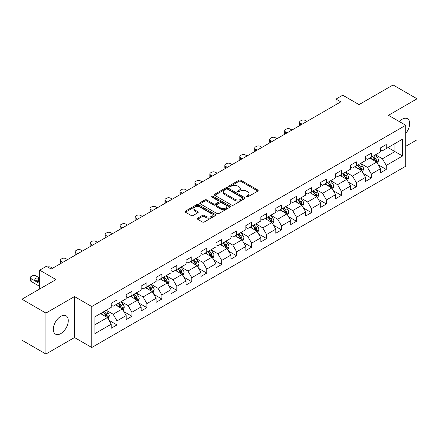<?xml version="1.0" encoding="UTF-8"?>
<svg xmlns="http://www.w3.org/2000/svg" width="439" height="439" viewBox="0 0 439 439"><rect width="100%" height="100%" fill="white"/><g stroke="black" fill="none" stroke-linecap="round" stroke-linejoin="round"><path stroke-width="0.66" d="M246.477 196.87A0.933 0.538 0 0 0 247.794 196.87L257.792 191.097A1.333 0.768 0 0 0 258.181 190.553A1.333 0.768 0 0 0 257.792 190.01L240.852 180.226A1.333 0.768 0 0 0 238.97 180.226L228.966 186.004A0.933 0.538 0 0 0 228.692 186.383A0.933 0.538 0 0 0 228.966 186.762A0.933 0.538 0 0 0 230.283 186.762L231.578 186.015A4.258 2.458 0 0 1 237.603 186.015L239.014 186.833A4.258 2.458 0 0 1 240.265 188.567A4.258 2.458 0 0 1 239.014 190.306L237.718 191.058A0.933 0.538 0 0 0 237.45 191.437A0.933 0.538 0 0 0 237.718 191.816A0.933 0.538 0 0 0 239.035 191.816L240.331 191.069A4.258 2.458 0 0 1 246.356 191.069L247.766 191.887A4.258 2.458 0 0 1 249.017 193.626A4.258 2.458 0 0 1 247.766 195.36L246.477 196.112A0.933 0.538 0 0 0 246.202 196.491A0.933 0.538 0 0 0 246.477 196.87L246.477 196.112M60.791 333.613A10.58 6.108 120 0 0 67.699 324.289A10.58 6.108 120 0 0 66.08 315.811A10.58 6.108 120 0 0 60.791 316.338A10.58 6.108 120 0 0 53.876 325.656A10.58 6.108 120 0 0 55.501 334.134A10.58 6.108 120 0 0 60.791 333.613M405.735 133.423A10.58 6.108 120 0 0 407.474 118.706A10.58 6.108 120 0 0 402.184 119.232A10.58 6.108 120 0 0 399.309 121.559M197.643 218.161A1.333 0.768 0 0 0 197.254 218.704A1.333 0.768 0 0 0 197.643 219.248L202.395 221.991A1.333 0.768 0 0 0 204.278 221.991L215.39 215.582A1.333 0.768 0 0 0 215.779 215.039A1.333 0.768 0 0 0 215.39 214.49L198.444 204.711A1.333 0.768 0 0 0 196.562 204.711L185.456 211.121A1.333 0.768 0 0 0 185.066 211.669A1.333 0.768 0 0 0 185.456 212.213L191.195 215.527A1.333 0.768 0 0 0 193.078 215.527L197.83 212.783A1.333 0.768 0 0 0 198.225 212.235A1.333 0.768 0 0 0 197.83 211.691L194.987 210.051A3.561 2.058 0 0 1 193.945 208.596A3.561 2.058 0 0 1 196.14 206.698A3.561 2.058 0 0 1 200.019 207.142L211.175 213.584A3.561 2.058 0 0 1 212.218 215.039A3.561 2.058 0 0 1 210.018 216.937A3.561 2.058 0 0 1 206.138 216.487L204.278 215.417A1.333 0.768 0 0 0 202.395 215.417L197.643 218.161L197.643 219.248M405.735 146.308L417.05 139.772L417.05 98.802L393.075 84.957L359.031 104.614L342.727 95.203L336.016 99.077L340.812 101.848L51.198 269.052L46.402 266.286L39.691 270.161L39.691 288.983M45.925 313.067L45.925 354.043L74.504 337.542L74.504 296.572L45.925 313.067L21.95 299.228L55.994 279.572L39.691 270.161M74.504 296.572L91.762 306.537L405.735 125.269L405.735 166.238L91.762 347.507L91.762 306.537M417.05 98.802L388.471 115.298L405.735 125.269M231.671 205.09A1.333 0.768 0 0 0 233.553 205.09L244.66 198.68A1.333 0.768 0 0 0 245.05 198.137A1.333 0.768 0 0 0 244.66 197.588L227.72 187.81A1.333 0.768 0 0 0 225.838 187.81L214.731 194.219A1.333 0.768 0 0 0 214.336 194.762A1.333 0.768 0 0 0 214.731 195.311L231.671 205.09M211.856 197.073A0.933 0.538 0 0 1 212.8 197.204L212.8 196.096L230.025 206.039A1.333 0.768 0 0 1 230.415 206.588A1.333 0.768 0 0 1 230.025 207.131L218.918 213.541A1.333 0.768 0 0 1 217.036 213.541L200.091 203.762L200.091 202.67A1.333 0.768 0 0 0 199.701 203.219A1.333 0.768 0 0 0 200.091 203.762M200.091 202.67L204.843 199.926A1.333 0.768 0 0 1 206.725 199.926L213.601 203.894A1.333 0.768 0 0 0 215.483 203.894L218.633 202.077A1.333 0.768 0 0 0 219.023 201.528A1.333 0.768 0 0 0 218.633 200.985L211.483 196.859A0.933 0.538 0 0 1 211.208 196.474A0.933 0.538 0 0 1 211.785 195.981A0.933 0.538 0 0 1 212.8 196.096M45.925 354.043L21.95 340.198L21.95 299.228M108.976 320.294L116.983 324.915L116.983 320.876L126.191 315.559L126.191 319.603L131.947 316.283L131.947 312.239L141.149 306.921L141.149 310.966L146.906 307.646L146.906 303.601L156.114 298.284L156.114 302.328L161.865 299.008L161.865 294.964L171.073 289.647L171.073 293.691L176.824 290.371L176.824 286.327L186.032 281.009L186.032 285.054L191.788 281.734L191.788 277.689L200.991 272.378L200.991 276.416L206.747 273.096L206.747 269.052L215.95 263.74L215.95 267.779L221.706 264.459L221.706 260.415L230.914 255.103L230.914 259.142L236.665 255.822L236.665 251.777L245.873 246.466L245.873 250.504L251.624 247.184L251.624 243.14L260.832 237.828L260.832 241.867L266.588 238.547L266.588 234.503L275.791 229.191L275.791 233.23L281.547 229.91L281.547 225.865L290.75 220.554L290.75 224.592L296.506 221.272L296.506 217.228L305.714 211.916L305.714 215.955L311.465 212.635L311.465 208.591L320.673 203.279L320.673 207.318L326.424 203.998L326.424 199.954L335.632 194.642L335.632 198.68L341.388 195.36L341.388 191.316L350.591 186.004L350.591 190.043L356.347 186.723L356.347 182.679L365.555 177.367L365.555 181.406L371.306 178.086L371.306 174.047L380.514 168.73L380.514 172.768L386.265 169.449L386.265 165.41L402.568 155.993L402.568 139.163L394.897 143.591L394.897 151.565L402.568 155.993M116.983 324.915L111.232 328.24L111.232 324.196L94.928 333.613L94.928 316.777L111.232 307.366L111.232 303.322L116.983 300.002L116.983 304.046L126.191 298.729L126.191 294.69L131.947 291.364L131.947 295.409L141.149 290.091L141.149 286.052L146.906 282.727L146.906 286.771L156.114 281.454L156.114 277.415L161.865 274.09L161.865 278.134L171.073 272.817L171.073 268.778L176.824 265.452L176.824 269.497L186.032 264.179L186.032 260.14L191.788 256.815L191.788 260.859L200.991 255.542L200.991 251.503L206.747 248.178L206.747 252.222L215.95 246.905L215.95 242.866L221.706 239.54L221.706 243.585L230.914 238.267L230.914 234.228L236.665 230.903L236.665 234.947L245.873 229.63L245.873 225.591L251.624 222.266L251.624 226.31L260.832 220.993L260.832 216.954L266.588 213.628L266.588 217.673L275.791 212.355L275.791 208.316L281.547 204.997L281.547 209.035L290.75 203.718L290.75 199.679L296.506 196.359L296.506 200.398L305.714 195.081L305.714 191.042L311.465 187.722L311.465 191.761L320.673 186.449L320.673 182.404L326.424 179.085L326.424 183.123L335.632 177.811L335.632 173.767L341.388 170.447L341.388 174.486L350.591 169.174L350.591 165.13L356.347 161.81L356.347 165.849L365.555 160.537L365.555 156.493L371.306 153.173L371.306 157.211L380.514 151.899L380.514 147.855L386.265 144.535L386.265 148.574L402.568 139.163M115.452 304.929L122.355 308.919L113.147 314.231L106.243 310.247M111.232 305.149L113.147 306.257L116.983 304.046M113.147 314.231L116.983 320.876M122.355 308.919L126.191 315.559M130.41 296.292L137.314 300.281L128.111 305.593L121.202 301.609M126.191 296.517L128.111 297.62L131.947 295.409M128.111 305.593L131.947 312.239M137.314 300.281L141.149 306.921M145.369 287.655L152.278 291.644L143.07 296.956L136.167 292.972M141.149 287.88L143.07 288.983L146.906 286.771M143.07 296.956L146.906 303.601M152.278 291.644L156.114 298.284M160.328 279.017L167.237 283.007L158.029 288.319L151.126 284.335M156.114 279.242L158.029 280.345L161.865 278.134M158.029 288.319L161.865 294.964M167.237 283.007L171.073 289.647M175.293 270.38L182.196 274.37L172.988 279.681L166.085 275.697M171.073 270.605L172.988 271.708L176.824 269.497M172.988 279.681L176.824 286.327M182.196 274.37L186.032 281.009M190.252 261.743L197.155 265.732L187.947 271.044L181.044 267.06M186.032 261.968L187.947 263.071L191.788 260.859M187.947 271.044L191.788 277.689M197.155 265.732L200.991 272.378M205.211 253.105L212.114 257.095L202.911 262.407L196.003 258.423M200.991 253.33L202.911 254.433L206.747 252.222M202.911 262.407L206.747 269.052M212.114 257.095L215.95 263.74M220.169 244.468L227.078 248.458L217.87 253.769L210.967 249.786M215.95 244.693L217.87 245.802L221.706 243.585M217.87 253.769L221.706 260.415M227.078 248.458L230.914 255.103M235.134 235.831L242.037 239.82L232.829 245.132L225.926 241.148M230.914 236.056L232.829 237.164L236.665 234.947M232.829 245.132L236.665 251.777M242.037 239.82L245.873 246.466M250.093 227.193L256.996 231.183L247.788 236.495L240.885 232.511M245.873 227.418L247.788 228.527L251.624 226.31M247.788 236.495L251.624 243.14M256.996 231.183L260.832 237.828M265.052 218.556L271.955 222.546L262.752 227.863L255.844 223.874M260.832 218.781L262.752 219.89L266.588 217.673M262.752 227.863L266.588 234.503M271.955 222.546L275.791 229.191M280.011 209.924L286.914 213.908L277.711 219.226L270.803 215.236M275.791 210.144L277.711 211.252L281.547 209.035M277.711 219.226L281.547 225.865M286.914 213.908L290.75 220.554M294.97 201.287L301.878 205.271L292.67 210.588L285.767 206.599M290.75 201.506L292.67 202.615L296.506 200.398M292.67 210.588L296.506 217.228M301.878 205.271L305.714 211.916M309.934 192.65L316.837 196.634L307.629 201.951L300.726 197.962M305.714 192.869L307.629 193.978L311.465 191.761M307.629 201.951L311.465 208.591M316.837 196.634L320.673 203.279M324.893 184.012L331.796 187.996L322.588 193.314L315.685 189.324M320.673 184.232L322.588 185.34L326.424 183.123M322.588 193.314L326.424 199.954M331.796 187.996L335.632 194.642M339.852 175.375L346.755 179.359L337.553 184.676L330.644 180.687M335.632 175.595L337.553 176.703L341.388 174.486M337.553 184.676L341.388 191.316M346.755 179.359L350.591 186.004M354.811 166.738L361.72 170.722L352.512 176.039L345.608 172.05M350.591 166.957L352.512 168.066L356.347 165.849M352.512 176.039L356.347 182.679M361.72 170.722L365.555 177.367M369.77 158.1L376.678 162.084L367.47 167.402L360.567 163.412M365.555 158.32L367.47 159.428L371.306 157.211M367.47 167.402L371.306 174.047M376.678 162.084L380.514 168.73M387.994 147.581L394.897 151.565L382.429 158.764L375.526 154.775M380.514 149.683L382.429 150.791L386.265 148.574M382.429 158.764L386.265 165.41M74.504 337.542L91.762 347.507M336.016 99.077L336.016 104.614M94.928 324.75L107.396 317.556L100.493 313.567M107.396 317.556L111.232 324.196M378.259 164.828L386.265 169.449M363.3 173.465L371.306 178.086M348.341 182.103L356.347 186.723M333.377 190.74L341.388 195.36M318.418 199.377L326.424 203.998M303.459 208.009L311.465 212.635M288.5 216.647L296.506 221.272M273.541 225.284L281.547 229.91M258.576 233.921L266.588 238.547M243.618 242.558L251.624 247.184M228.659 251.196L236.665 255.822M213.7 259.833L221.706 264.459M198.741 268.47L206.747 273.096M183.776 277.108L191.788 281.734M168.817 285.745L176.824 290.371M153.859 294.382L161.865 299.008M138.9 303.02L146.906 307.646M123.935 311.657L131.947 316.283M246.844 197.001L247.766 196.469A4.258 2.458 0 0 0 249.017 194.729L249.017 193.626M240.265 188.567L240.265 189.675A4.258 2.458 0 0 1 239.014 191.415L238.092 191.947M257.775 191.108L240.852 181.334A1.333 0.768 0 0 0 238.97 181.334L229.339 186.893M244.644 198.686L227.72 188.918A1.333 0.768 0 0 0 225.838 188.918L214.748 195.317M242.312 198.516A0.933 0.538 0 0 0 242.58 198.137A0.933 0.538 0 0 0 242.312 197.753L227.435 189.165A0.933 0.538 0 0 0 226.118 189.165L224.752 189.955A4.258 2.458 0 0 0 223.506 191.695A4.258 2.458 0 0 0 224.752 193.434L234.92 199.301A4.258 2.458 0 0 0 240.945 199.301L242.312 198.516L242.312 199.624A0.933 0.538 0 0 0 242.58 199.24L242.58 198.137M223.506 191.695L223.506 192.803A4.258 2.458 0 0 0 224.752 194.543L224.752 193.434M242.312 199.624L240.945 200.409A4.258 2.458 0 0 1 234.92 200.409L224.752 194.543M200.107 203.767L204.843 201.035L204.843 199.926M219.023 201.528L219.023 202.637A1.333 0.768 0 0 1 218.633 203.18L215.483 205.002A1.333 0.768 0 0 1 213.601 205.002L206.725 201.035A1.333 0.768 0 0 0 204.843 201.035M212.8 197.204L230.009 207.137M220.729 208.009A3.561 2.058 0 0 0 224.609 208.459A3.561 2.058 0 0 0 226.809 206.56A3.561 2.058 0 0 0 225.767 205.106L221.838 202.834A1.333 0.768 0 0 0 219.955 202.834L216.8 204.656A1.333 0.768 0 0 0 216.411 205.2A1.333 0.768 0 0 0 216.8 205.743L220.729 208.009L220.729 209.118A3.561 2.058 0 0 0 224.609 209.562A3.561 2.058 0 0 0 226.809 207.663L226.809 206.56M216.411 205.2L216.411 206.308A1.333 0.768 0 0 0 216.8 206.851L216.8 205.743M220.729 209.118L216.8 206.851M212.218 215.039L212.218 216.142A3.561 2.058 0 0 1 210.018 218.04A3.561 2.058 0 0 1 206.138 217.596L204.278 216.526A1.333 0.768 0 0 0 202.395 216.526L197.66 219.259M193.945 208.596L193.945 209.705A3.561 2.058 0 0 0 194.987 211.159L194.987 210.051M197.83 211.691L197.83 212.783L194.987 211.159M215.368 215.587L198.444 205.82A1.333 0.768 0 0 0 196.562 205.82L185.472 212.218M377.436 163.396L378.577 160.526A3.594 2.074 -120 0 0 377.43 157.464L375.449 154.819M302.114 124.188L300.419 123.205A2.711 1.564 0 0 1 299.623 122.102A2.711 1.564 0 0 1 300.419 120.994L301.379 120.44A2.711 1.564 0 0 1 305.215 120.44L306.91 121.416M371.998 159.384L370.653 157.59M299.853 125.494A2.711 1.564 180 0 1 299.623 124.868L299.623 122.102M376.119 161.766L376.635 160.679A3.594 2.074 -120 0 0 375.608 158.517L373.627 155.872M372.727 156.394L374.922 159.324A1.833 1.059 60 0 1 375.257 159.878L376.635 160.679M372.475 156.536L374.456 159.181A3.594 2.074 60 0 1 375.482 161.343M362.477 172.033L363.613 169.163A3.594 2.074 -120 0 0 362.466 166.101L360.49 163.456M287.155 132.825L285.46 131.843A2.711 1.564 0 0 1 284.664 130.74A2.711 1.564 0 0 1 285.46 129.631L286.42 129.077A2.711 1.564 0 0 1 290.256 129.077L291.951 130.054M357.039 168.022L355.694 166.227M284.889 134.131A2.711 1.564 180 0 1 284.664 133.505L284.664 130.74M361.16 170.403L361.676 169.317A3.594 2.074 -120 0 0 360.644 167.155L358.668 164.51M357.769 165.031L359.964 167.961A1.833 1.059 60 0 1 360.293 168.516L361.676 169.317M357.516 165.174L359.497 167.819A3.594 2.074 60 0 1 360.523 169.981M347.512 180.67L348.654 177.8A3.594 2.074 -120 0 0 347.507 174.738L345.531 172.093M272.196 141.462L270.501 140.48A2.711 1.564 0 0 1 269.705 139.372A2.711 1.564 0 0 1 270.501 138.269L271.456 137.714A2.711 1.564 0 0 1 275.291 137.714L276.993 138.691M342.08 176.659L340.735 174.865M269.93 142.768A2.711 1.564 180 0 1 269.705 142.143L269.705 139.372M346.201 179.041L346.717 177.949A3.594 2.074 -120 0 0 345.685 175.792L343.71 173.147M342.804 173.668L345.005 176.599A1.833 1.059 60 0 1 345.334 177.153L346.717 177.949M342.557 173.811L344.533 176.456A3.594 2.074 60 0 1 345.564 178.618M332.553 189.308L333.695 186.438A3.594 2.074 -120 0 0 332.548 183.376L330.567 180.731M257.238 150.1L255.536 149.117A2.711 1.564 0 0 1 254.746 148.009A2.711 1.564 0 0 1 255.536 146.906L256.497 146.352A2.711 1.564 0 0 1 260.332 146.352L262.028 147.328M327.121 185.296L325.776 183.502M254.971 151.406A2.711 1.564 180 0 1 254.746 150.78L254.746 148.009M331.242 187.678L331.752 186.586A3.594 2.074 -120 0 0 330.726 184.429L328.745 181.784M327.845 182.306L330.04 185.236A1.833 1.059 60 0 1 330.375 185.79L331.752 186.586M327.598 182.448L329.574 185.093A3.594 2.074 60 0 1 330.605 187.255M317.595 197.945L318.736 195.07A3.594 2.074 -120 0 0 317.589 192.013L315.608 189.368M242.273 158.737L240.577 157.755A2.711 1.564 0 0 1 239.782 156.646A2.711 1.564 0 0 1 240.577 155.543L241.538 154.989A2.711 1.564 0 0 1 245.374 154.989L247.069 155.966M312.156 193.934L310.812 192.139M240.012 160.043A2.711 1.564 180 0 1 239.782 159.417L239.782 156.646M316.283 196.315L316.793 195.223A3.594 2.074 -120 0 0 315.767 193.061L313.786 190.422M312.886 190.943L315.081 193.873A1.833 1.059 60 0 1 315.416 194.428L316.793 195.223M312.634 191.086L314.615 193.731A3.594 2.074 60 0 1 315.646 195.887M302.636 206.582L303.777 203.707A3.594 2.074 -120 0 0 302.63 200.65L300.649 198.005M227.314 167.374L225.619 166.392A2.711 1.564 0 0 1 224.823 165.283A2.711 1.564 0 0 1 225.619 164.181L226.579 163.626A2.711 1.564 0 0 1 230.415 163.626L232.11 164.603M297.198 202.571L295.853 200.777M225.048 168.68A2.711 1.564 180 0 1 224.823 168.055L224.823 165.283M301.319 204.947L301.834 203.861A3.594 2.074 -120 0 0 300.808 201.699L298.827 199.059M297.927 199.58L300.122 202.511A1.833 1.059 60 0 1 300.457 203.065L301.834 203.861M297.675 199.723L299.656 202.368A3.594 2.074 60 0 1 300.682 204.525M287.677 215.22L288.813 212.344A3.594 2.074 -120 0 0 287.666 209.288L285.69 206.643M212.355 176.012L210.66 175.029A2.711 1.564 0 0 1 209.864 173.921A2.711 1.564 0 0 1 210.66 172.818L211.614 172.264A2.711 1.564 0 0 1 215.456 172.264L217.151 173.24M282.239 211.208L280.894 209.414M210.089 177.318A2.711 1.564 180 0 1 209.864 176.692L209.864 173.921M286.36 213.584L286.876 212.498A3.594 2.074 -120 0 0 285.844 210.336L283.868 207.696M282.968 208.218L285.163 211.148A1.833 1.059 60 0 1 285.493 211.702L286.876 212.498M282.716 208.36L284.697 211A3.594 2.074 60 0 1 285.723 213.162M272.712 223.857L273.854 220.982A3.594 2.074 -120 0 0 272.707 217.925L270.726 215.28M197.396 184.649L195.701 183.667A2.711 1.564 0 0 1 194.905 182.558A2.711 1.564 0 0 1 195.701 181.455L196.656 180.901A2.711 1.564 0 0 1 200.491 180.901L202.192 181.878M267.28 219.846L265.935 218.051M195.13 185.955A2.711 1.564 180 0 1 194.905 185.329L194.905 182.558M271.401 222.222L271.917 221.135A3.594 2.074 -120 0 0 270.885 218.973L268.904 216.334M268.004 216.855L270.204 219.785A1.833 1.059 60 0 1 270.534 220.34L271.917 221.135M267.757 216.998L269.733 219.637A3.594 2.074 60 0 1 270.764 221.799M257.753 232.494L258.895 229.619A3.594 2.074 -120 0 0 257.748 226.562L255.767 223.917M182.437 193.286L180.736 192.304A2.711 1.564 0 0 1 179.946 191.195A2.711 1.564 0 0 1 180.736 190.087L181.697 189.538A2.711 1.564 0 0 1 185.532 189.538L187.228 190.515M252.315 228.483L250.971 226.689M180.171 194.592A2.711 1.564 180 0 1 179.946 193.967L179.946 191.195M256.442 230.859L256.952 229.773A3.594 2.074 -120 0 0 255.926 227.611L253.945 224.971M253.045 225.492L255.24 228.423A1.833 1.059 60 0 1 255.575 228.977L256.952 229.773M252.798 225.635L254.774 228.275A3.594 2.074 60 0 1 255.805 230.437M242.794 241.132L243.936 238.256A3.594 2.074 -120 0 0 242.789 235.2L240.808 232.555M167.473 201.924L165.777 200.941A2.711 1.564 0 0 1 164.982 199.833A2.711 1.564 0 0 1 165.777 198.724L166.738 198.176A2.711 1.564 0 0 1 170.573 198.176L172.269 199.152M237.356 237.12L236.012 235.326M165.212 203.23A2.711 1.564 180 0 1 164.982 202.604L164.982 199.833M241.477 239.496L241.993 238.41A3.594 2.074 -120 0 0 240.967 236.248L238.986 233.608M238.086 234.13L240.281 237.06A1.833 1.059 60 0 1 240.616 237.614L241.993 238.41M237.834 234.272L239.815 236.912A3.594 2.074 60 0 1 240.841 239.074M227.836 249.769L228.977 246.894A3.594 2.074 -120 0 0 227.83 243.837L225.849 241.192M152.514 210.561L150.818 209.579A2.711 1.564 0 0 1 150.023 208.47A2.711 1.564 0 0 1 150.818 207.362L151.779 206.813A2.711 1.564 0 0 1 155.615 206.813L157.31 207.79M222.397 245.758L221.053 243.963M150.248 211.867A2.711 1.564 180 0 1 150.023 211.241L150.023 208.47M226.519 248.134L227.034 247.047A3.594 2.074 -120 0 0 226.003 244.885L224.027 242.246M223.127 242.767L225.322 245.697A1.833 1.059 60 0 1 225.651 246.252L227.034 247.047M222.875 242.91L224.856 245.549A3.594 2.074 60 0 1 225.882 247.711M212.871 258.406L214.012 255.531A3.594 2.074 -120 0 0 212.866 252.474L210.89 249.829M137.555 219.193L135.86 218.216A2.711 1.564 0 0 1 135.064 217.107A2.711 1.564 0 0 1 135.86 215.999L136.814 215.445A2.711 1.564 0 0 1 140.65 215.445L142.351 216.427M207.438 254.395L206.094 252.601M135.289 220.504A2.711 1.564 180 0 1 135.064 219.879L135.064 217.107M211.56 256.771L212.075 255.685A3.594 2.074 -120 0 0 211.044 253.522L209.068 250.883M208.168 251.399L210.363 254.335A1.833 1.059 60 0 1 210.693 254.889L212.075 255.685M207.916 251.547L209.897 254.186A3.594 2.074 60 0 1 210.923 256.349M197.912 267.044L199.054 264.168A3.594 2.074 -120 0 0 197.907 261.112L195.926 258.467M122.596 227.83L120.895 226.853A2.711 1.564 0 0 1 120.105 225.745A2.711 1.564 0 0 1 120.895 224.636L121.855 224.082A2.711 1.564 0 0 1 125.691 224.082L127.387 225.064M192.48 263.032L191.135 261.232M120.33 229.142A2.711 1.564 180 0 1 120.105 228.516L120.105 225.745M196.601 265.408L197.116 264.322A3.594 2.074 -120 0 0 196.085 262.16L194.104 259.52M193.204 260.036L195.399 262.972A1.833 1.059 60 0 1 195.734 263.526L197.116 264.322M192.957 260.184L194.932 262.824A3.594 2.074 60 0 1 195.964 264.986M182.953 275.681L184.095 272.806A3.594 2.074 -120 0 0 182.948 269.744L180.967 267.104M107.632 236.467L105.936 235.491A2.711 1.564 0 0 1 105.14 234.382A2.711 1.564 0 0 1 105.936 233.274L106.897 232.719A2.711 1.564 0 0 1 110.732 232.719L112.428 233.702M177.515 271.67L176.171 269.87M105.371 237.779A2.711 1.564 180 0 1 105.14 237.153L105.14 234.382M181.642 274.046L182.152 272.959A3.594 2.074 -120 0 0 181.126 270.797L179.145 268.158M178.245 268.673L180.44 271.609A1.833 1.059 60 0 1 180.775 272.164L182.152 272.959M177.993 268.822L179.974 271.461A3.594 2.074 60 0 1 181.005 273.623M167.994 284.318L169.136 281.443A3.594 2.074 -120 0 0 167.989 278.381L166.008 275.741M92.673 245.105L90.977 244.128A2.711 1.564 0 0 1 90.182 243.019A2.711 1.564 0 0 1 90.977 241.911L91.938 241.357A2.711 1.564 0 0 1 95.773 241.357L97.469 242.339M162.556 280.301L161.212 278.507M90.412 246.416A2.711 1.564 180 0 1 90.182 245.791L90.182 243.019M166.677 282.683L167.193 281.597A3.594 2.074 -120 0 0 166.167 279.434L164.186 276.795M163.286 277.311L165.481 280.247A1.833 1.059 60 0 1 165.816 280.801L167.193 281.597M163.034 277.459L165.015 280.098A3.594 2.074 60 0 1 166.041 282.261M153.035 292.956L154.171 290.08A3.594 2.074 -120 0 0 153.024 287.018L151.049 284.379M77.714 253.742L76.018 252.765A2.711 1.564 0 0 1 75.223 251.657A2.711 1.564 0 0 1 76.018 250.548L76.979 249.994A2.711 1.564 0 0 1 80.814 249.994L82.51 250.976M147.597 288.939L146.253 287.144M75.448 255.054A2.711 1.564 180 0 1 75.223 254.428L75.223 251.657M151.718 291.32L152.234 290.234A3.594 2.074 -120 0 0 151.203 288.072L149.227 285.432M148.327 285.948L150.522 288.878A1.833 1.059 60 0 1 150.851 289.438L152.234 290.234M148.075 286.096L150.056 288.736A3.594 2.074 60 0 1 151.082 290.898M138.071 301.593L139.212 298.718A3.594 2.074 -120 0 0 138.065 295.656L136.09 293.016M62.755 262.379L61.059 261.403A2.711 1.564 0 0 1 60.264 260.294A2.711 1.564 0 0 1 61.059 259.186L62.014 258.631A2.711 1.564 0 0 1 65.85 258.631L67.551 259.614M132.638 297.576L131.294 295.782M60.489 263.691A2.711 1.564 180 0 1 60.264 263.06L60.264 260.294M136.759 299.958L137.275 298.871A3.594 2.074 -120 0 0 136.244 296.709L134.268 294.07M133.363 294.585L135.563 297.516A1.833 1.059 60 0 1 135.892 298.076L137.275 298.871M133.116 294.734L135.091 297.373A3.594 2.074 60 0 1 136.123 299.535M123.112 310.23L124.253 307.355A3.594 2.074 -120 0 0 123.107 304.293L121.126 301.653M47.659 267.011A2.711 1.564 0 0 1 50.891 267.269L52.587 268.251M117.679 306.213L116.335 304.419M121.801 308.595L122.311 307.509A3.594 2.074 -120 0 0 121.285 305.346L119.304 302.707M118.404 303.223L120.599 306.153A1.833 1.059 60 0 1 120.934 306.713L122.311 307.509M118.157 303.371L120.132 306.01A3.594 2.074 60 0 1 121.164 308.173M108.153 318.868L109.295 315.992A3.594 2.074 -120 0 0 108.148 312.93L106.167 310.291M39.691 283.616L31.136 278.677A2.711 1.564 0 0 1 30.34 277.569A2.711 1.564 0 0 1 31.136 276.46L32.096 275.906A2.711 1.564 0 0 1 35.932 275.906L39.691 278.079M102.715 314.851L101.371 313.056M39.691 286.382L31.136 281.443A2.711 1.564 180 0 1 30.34 280.334L30.34 277.569M39.691 281.843L38.522 281.169A2.168 1.251 0 0 0 36.58 280.823M106.842 317.232L107.352 316.146A3.594 2.074 -120 0 0 106.326 313.984L104.345 311.344M103.445 311.86L105.64 314.79A1.833 1.059 60 0 1 105.975 315.35L107.352 316.146M103.192 312.008L105.173 314.648A3.594 2.074 60 0 1 106.205 316.81M39.691 279.072L38.522 278.397A2.168 1.251 0 0 0 36.157 278.128A2.168 1.251 0 0 0 34.818 279.286A2.168 1.251 0 0 0 35.455 280.17L39.691 282.617M247.766 196.469L247.766 195.36M237.718 191.816L237.718 191.058M239.014 191.415L239.014 190.306M228.966 186.762L228.966 186.004M238.97 181.334L238.97 180.226M240.852 181.334L240.852 180.226M257.792 191.097L257.792 190.01M214.731 195.311L214.731 194.219M225.838 188.918L225.838 187.81M227.72 188.918L227.72 187.81M244.66 198.68L244.66 197.588M234.92 200.409L234.92 199.301M240.945 200.409L240.945 199.301M206.725 201.035L206.725 199.926M213.601 205.002L213.601 203.894M215.483 205.002L215.483 203.894M218.633 203.18L218.633 202.077M230.025 207.131L230.025 206.039M202.395 216.526L202.395 215.417M204.278 216.526L204.278 215.417M206.138 217.596L206.138 216.487M185.456 212.213L185.456 211.121M196.562 205.82L196.562 204.711M198.444 205.82L198.444 204.711M215.39 215.582L215.39 214.49M300.419 123.205L300.419 125.164M376.322 161.881L378.55 160.592M375.608 158.517L377.43 157.464M373.051 159.994L374.456 159.181M285.46 131.843L285.46 133.802M361.363 170.519L363.591 169.229M360.644 167.155L362.466 166.101M358.092 168.631L359.497 167.819M270.501 140.48L270.501 142.439M346.404 179.156L348.632 177.866M345.685 175.792L347.507 174.738M343.128 177.268L344.533 176.456M255.536 149.117L255.536 151.076M331.44 187.793L333.673 186.504M330.726 184.429L332.548 183.376M328.169 185.9L329.574 185.093M240.577 157.755L240.577 159.714M316.481 196.431L318.714 195.141M315.767 193.061L317.589 192.013M313.21 194.537L314.615 193.731M225.619 166.392L225.619 168.351M301.522 205.068L303.75 203.778M300.808 201.699L302.63 200.65M298.251 203.175L299.656 202.368M210.66 175.029L210.66 176.988M286.563 213.705L288.791 212.416M285.844 210.336L287.666 209.288M283.287 211.812L284.697 211M195.701 183.667L195.701 185.626M271.604 222.343L273.832 221.053M270.885 218.973L272.707 217.925M268.328 220.449L269.733 219.637M180.736 192.304L180.736 194.263M256.639 230.98L258.873 229.69M255.926 227.611L257.748 226.562M253.369 229.087L254.774 228.275M165.777 200.941L165.777 202.9M241.68 239.617L243.908 238.328M240.967 236.248L242.789 235.2M238.41 237.724L239.815 236.912M150.818 209.579L150.818 211.538M226.722 248.254L228.949 246.965M226.003 244.885L227.83 243.837M223.451 246.361L224.856 245.549M135.86 218.216L135.86 220.175M211.763 256.886L213.991 255.602M211.044 253.522L212.866 252.474M208.487 254.999L209.897 254.186M120.895 226.853L120.895 228.812M196.804 265.524L199.032 264.24M196.085 262.16L197.907 261.112M193.528 263.636L194.932 262.824M105.936 235.491L105.936 237.45M181.839 274.161L184.073 272.877M181.126 270.797L182.948 269.744M178.569 272.273L179.974 271.461M90.977 244.128L90.977 246.087M166.88 282.798L169.108 281.514M166.167 279.434L167.989 278.381M163.61 280.911L165.015 280.098M76.018 252.765L76.018 254.724M151.921 291.436L154.149 290.152M151.203 288.072L153.024 287.018M148.651 289.548L150.056 288.736M61.059 261.403L61.059 263.362M136.963 300.073L139.19 298.789M136.244 296.709L138.065 295.656M133.686 298.185L135.091 297.373M121.998 308.71L124.232 307.426M121.285 305.346L123.107 304.293M118.728 306.823L120.132 306.01M31.136 278.677L31.136 281.443M107.039 317.348L109.273 316.064M106.326 313.984L108.148 312.93M103.769 315.46L105.173 314.648M38.522 281.169L38.522 278.397"/></g></svg>
